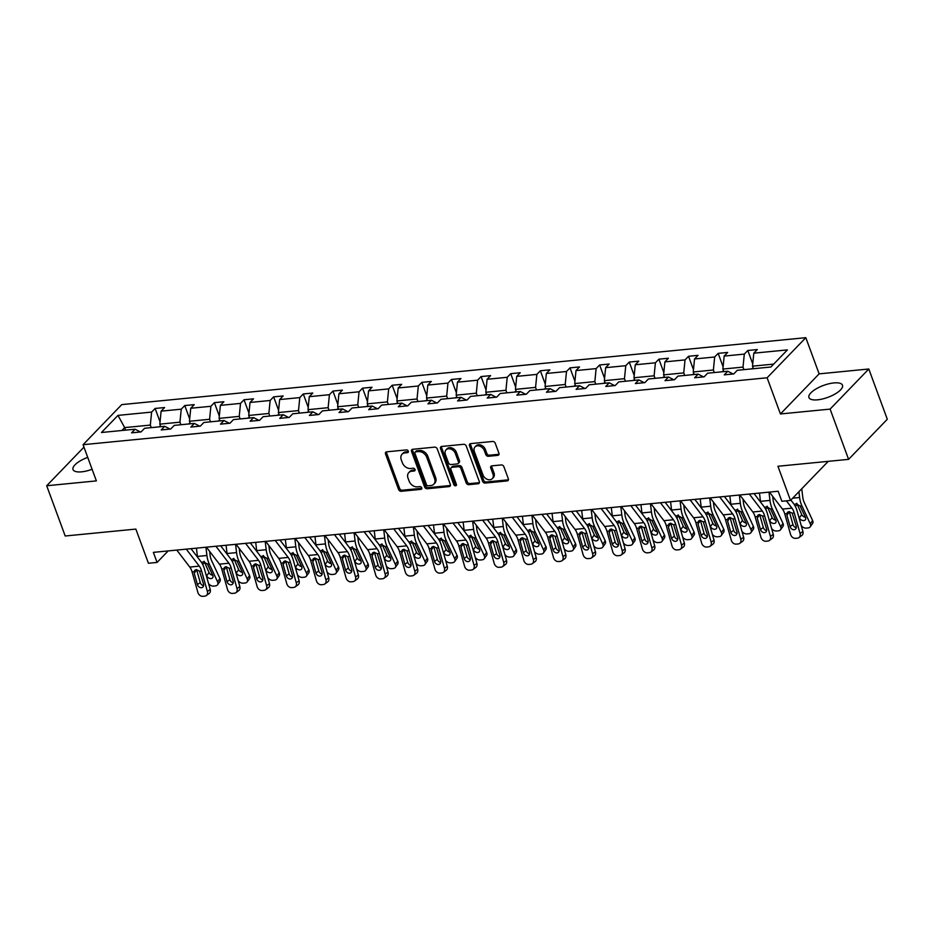 <?xml version="1.0" encoding="UTF-8"?>
<svg xmlns="http://www.w3.org/2000/svg" width="934" height="934" viewBox="0 0 934 934"><rect width="100%" height="100%" fill="white"/><g stroke="black" fill="none" stroke-linecap="round" stroke-linejoin="round"><path stroke-width="1.4" d="M408.286 451.145A1.576 1.191 -136 0 0 406.477 449.896L386.664 451.834A2.253 1.693 -136 0 0 385.52 453.982L398.584 489.498A2.253 1.693 -136 0 0 401.176 491.296L420.989 489.358A1.576 1.191 -136 0 0 419.973 486.591L417.416 486.847A7.192 5.429 -136 0 1 409.127 481.115L408.03 478.15A7.192 5.429 -136 0 1 408.823 472.569A7.192 5.429 -136 0 1 411.672 471.25L414.241 471.005A1.576 1.191 -136 0 0 413.225 468.238L410.656 468.494A7.192 5.429 -136 0 1 402.367 462.762L401.281 459.808A7.192 5.429 -136 0 1 402.075 454.216A7.192 5.429 -136 0 1 404.924 452.908L407.493 452.651A1.576 1.191 -136 0 0 408.286 451.145M833.875 382.928A17.874 6.351 -20.2 0 0 816.188 388.848A17.874 6.351 -20.2 0 0 808.937 397.545A17.874 6.351 -20.2 0 0 817.554 399.834A17.874 6.351 -20.2 0 0 835.253 393.903A17.874 6.351 -20.2 0 0 842.491 385.205A17.874 6.351 -20.2 0 0 833.875 382.928M87.726 457.38A17.874 6.351 -20.2 0 0 73.027 469.545A17.874 6.351 -20.2 0 0 81.632 471.833A17.874 6.351 -20.2 0 0 92.104 469.288M83.955 447.141L46.7 485.75L65.193 535.999L135.85 529.088L148.424 563.26L157.075 562.42L168.167 550.92M868.807 369L819.13 373.869L780.439 413.96L830.104 409.104L868.807 369L887.3 419.261L848.597 459.353L777.929 466.264L790.503 500.437L828.236 461.349M830.104 409.104L848.597 459.353M497.787 455.372A2.253 1.693 -136 0 0 498.919 453.212L495.253 443.253A2.253 1.693 -136 0 0 492.662 441.455L470.666 443.615A2.253 1.693 -136 0 0 469.522 445.763L482.586 481.279A2.253 1.693 -136 0 0 485.178 483.076L507.185 480.917A2.253 1.693 -136 0 0 508.318 478.768L503.893 466.731A2.253 1.693 -136 0 0 501.301 464.934L491.891 465.856A2.253 1.693 -136 0 0 490.747 468.016L492.942 473.982A6.013 4.53 -136 0 1 492.288 478.652A6.013 4.53 -136 0 1 487.268 479.34A6.013 4.53 -136 0 1 482.971 474.962L474.367 451.577A6.013 4.53 -136 0 1 475.021 446.919A6.013 4.53 -136 0 1 480.041 446.23A6.013 4.53 -136 0 1 484.337 450.608L485.773 454.496A2.253 1.693 -136 0 0 488.365 456.294L497.787 455.372L498.826 454.286A2.253 1.693 -136 0 0 499.025 454.251M790.503 500.437L781.863 501.289L778.162 491.237L153.374 552.368L157.075 562.42M780.439 413.96L767.118 377.78L83.068 444.701L121.759 404.609L805.82 337.676L767.118 377.78M46.7 485.75L96.377 480.893L83.068 444.701M437.264 448.927A2.253 1.693 -136 0 0 434.672 447.129L412.676 449.289A2.253 1.693 -136 0 0 411.532 451.437L424.596 486.953A2.253 1.693 -136 0 0 427.188 488.751L449.196 486.591A2.253 1.693 -136 0 0 450.328 484.442L437.264 448.927M441.665 446.452L463.673 444.292A2.253 1.693 -136 0 1 466.264 446.09L479.329 481.605A2.253 1.693 -136 0 1 478.185 483.754L468.775 484.676A2.253 1.693 -136 0 1 466.183 482.89L460.882 468.483A2.253 1.693 -136 0 0 458.29 466.696L452.044 467.304A2.253 1.693 -136 0 0 450.912 469.463L456.422 484.454A1.576 1.191 -136 0 1 453.819 484.711L440.533 448.6A2.253 1.693 -136 0 1 441.665 446.452M770.9 367.004L737.276 370.296L733.774 373.927L724.27 374.861L727.773 371.23L707.633 373.203L704.131 376.822L694.639 377.756L698.142 374.125L678.002 376.098L674.5 379.729L664.996 380.652L668.51 377.021L648.371 378.994L644.869 382.625L635.365 383.559L638.868 379.928L618.74 381.901L615.226 385.52L605.734 386.454L609.237 382.823L589.097 384.796L585.595 388.427L576.103 389.35L579.605 385.719L559.466 387.692L555.963 391.323L546.46 392.257L549.963 388.626L529.835 390.599L526.332 394.218L516.829 395.152L520.331 391.521L500.192 393.494L496.69 397.125L487.198 398.047L490.7 394.417L470.561 396.39L467.058 400.021L457.567 400.955L461.069 397.324L440.93 399.297L437.427 402.928L427.924 403.85L431.426 400.219L411.299 402.192L407.796 405.823L398.293 406.745L401.795 403.114L381.656 405.087L378.153 408.718L368.661 409.652L372.164 406.021L352.025 407.995L348.522 411.625L339.019 412.548L342.533 408.917L322.393 410.89L318.891 414.521L309.387 415.443L312.89 411.812L292.762 413.785L289.248 417.416L279.756 418.35L283.259 414.719L263.119 416.692L259.617 420.323L250.125 421.246L253.628 417.615L233.488 419.588L229.986 423.219L220.482 424.141L223.985 420.51L203.857 422.483L200.355 426.114L190.851 427.048L194.354 423.417L174.214 425.39L170.712 429.021L161.22 429.944L164.723 426.313L144.583 428.286L141.081 431.917L131.589 432.839L135.091 429.208L101.467 432.5L117.988 415.385L151.612 412.092L155.114 408.462L164.618 407.528L161.115 411.158L181.243 409.185L184.757 405.554L194.249 404.632L190.746 408.263L210.886 406.29L214.388 402.659L223.88 401.737L220.377 405.368L240.517 403.395L244.019 399.764L253.523 398.83L250.02 402.461L270.148 400.488L273.65 396.857L283.154 395.934L279.651 399.565L299.791 397.592L303.293 393.961L312.785 393.039L309.282 396.67L329.422 394.697L332.924 391.066L342.416 390.132L338.914 393.763L359.053 391.79L362.555 388.159L372.059 387.236L368.556 390.867L388.684 388.894L392.187 385.263L401.69 384.341L398.188 387.972L418.327 385.999L421.829 382.368L431.321 381.434L427.819 385.065L447.958 383.092L451.461 379.461L460.964 378.539L457.45 382.169L477.589 380.196L481.092 376.565L490.595 375.643L487.093 379.274L507.22 377.301L510.735 373.67L520.226 372.736L516.724 376.367L536.863 374.394L540.366 370.763L549.857 369.841L546.355 373.472L566.494 371.498L569.997 367.868L579.5 366.945L575.998 370.576L596.125 368.603L599.628 364.972L609.131 364.038L605.629 367.669L625.768 365.696L629.271 362.065L638.763 361.143L635.26 364.774L655.399 362.801L658.902 359.17L668.394 358.247L664.891 361.878L685.031 359.905L688.533 356.274L698.037 355.34L694.534 358.971L714.662 356.998L718.164 353.367L727.668 352.445L724.165 356.076L744.305 354.103L747.807 350.472L757.299 349.549L753.796 353.18L787.42 349.888L770.9 367.004M723.815 371.615L722.881 369.07L743.009 367.097L743.954 369.642M743.009 367.097L744.305 354.103M722.881 369.07L724.165 356.076M733.108 373.997L727.773 371.23M694.184 374.511L693.238 371.966L713.378 369.992L714.312 372.549M713.378 369.992L714.662 356.998M693.238 371.966L694.534 358.971M703.477 376.892L698.142 374.125M664.541 377.418L663.607 374.873L683.746 372.899L684.68 375.445M683.746 372.899L685.031 359.905M663.607 374.873L664.891 361.878M673.834 379.788L668.51 377.021M634.91 380.313L633.976 377.768L654.115 375.795L655.049 378.34M654.115 375.795L655.399 362.801M633.976 377.768L635.26 364.774M644.203 382.695L638.868 379.928M605.279 383.209L604.345 380.663L624.472 378.69L625.418 381.247M624.472 378.69L625.768 365.696M604.345 380.663L605.629 367.669M614.572 385.59L609.237 382.823M575.648 386.116L574.702 383.57L594.841 381.597L595.775 384.143M594.841 381.597L596.125 368.603M574.702 383.57L575.998 370.576M584.929 388.486L579.605 385.719M546.005 389.011L545.071 386.466L565.21 384.493L566.144 387.038M565.21 384.493L566.494 371.498M545.071 386.466L546.355 373.472M555.298 391.393L549.963 388.626M516.374 391.906L515.44 389.361L535.567 387.388L536.513 389.945M535.567 387.388L536.863 374.394M515.44 389.361L516.724 376.367M525.667 394.288L520.331 391.521M486.742 394.813L485.808 392.268L505.936 390.295L506.87 392.84M505.936 390.295L507.22 377.301M485.808 392.268L487.093 379.274M496.036 397.183L490.7 394.417M457.1 397.709L456.166 395.164L476.305 393.191L477.239 395.736M476.305 393.191L477.589 380.196M456.166 395.164L457.45 382.169M466.393 400.091L461.069 397.324M427.468 400.604L426.534 398.059L446.674 396.086L447.608 398.643M446.674 396.086L447.958 383.092M426.534 398.059L427.819 385.065M436.762 402.986L431.426 400.219M397.837 403.511L396.903 400.966L417.031 398.993L417.977 401.538M417.031 398.993L418.327 385.999M396.903 400.966L398.188 387.972M407.131 405.881L401.795 403.114M368.206 406.407L367.26 403.862L387.4 401.889L388.334 404.434M387.4 401.889L388.684 388.894M367.26 403.862L368.556 390.867M377.499 408.788L372.164 406.021M338.563 409.302L337.629 406.757L357.769 404.784L358.703 407.341M357.769 404.784L359.053 391.79M337.629 406.757L338.914 393.763M347.857 411.684L342.533 408.917M308.932 412.209L307.998 409.664L328.138 407.691L329.072 410.236M328.138 407.691L329.422 394.697M307.998 409.664L309.282 396.67M318.225 414.579L312.89 411.812M279.301 415.105L278.367 412.559L298.495 410.586L299.44 413.132M298.495 410.586L299.791 397.592M278.367 412.559L279.651 399.565M288.594 417.486L283.259 414.719M249.67 418L248.724 415.455L268.864 413.482L269.798 416.039M268.864 413.482L270.148 400.488M248.724 415.455L250.02 402.461M258.952 420.382L253.628 417.615M220.027 420.907L219.093 418.362L239.232 416.389L240.166 418.934M239.232 416.389L240.517 403.395M219.093 418.362L220.377 405.368M229.32 423.277L223.985 420.51M190.396 423.803L189.462 421.257L209.601 419.284L210.535 421.829M209.601 419.284L210.886 406.29M189.462 421.257L190.746 408.263M199.689 426.184L194.354 423.417M160.765 426.698L159.831 424.153L179.958 422.18L180.892 424.737M179.958 422.18L181.243 409.185M159.831 424.153L161.115 411.158M170.058 429.08L164.723 426.313M125.623 430.142L124.677 427.597L150.327 425.087L151.261 427.632M150.327 425.087L151.612 412.092M117.988 415.385L124.677 427.597L121.875 430.504M819.13 373.869L805.82 337.676M773.702 364.097L752.512 366.175L753.446 368.72M140.415 431.975L135.091 429.208M752.512 366.175L753.796 353.18M160.053 421.864L155.114 408.462M189.684 418.969L184.757 405.554M219.315 416.074L214.388 402.659M248.958 413.167L244.019 399.764M278.589 410.271L273.65 396.857M308.22 407.376L303.293 393.961M337.863 404.469L332.924 391.066M367.494 401.573L362.555 388.159M397.125 398.678L392.187 385.263M426.756 395.771L421.829 382.368M456.399 392.875L451.461 379.461M486.03 389.98L481.092 376.565M515.661 387.073L510.735 373.67M545.293 384.178L540.366 370.763M574.935 381.282L569.997 367.868M604.567 378.375L599.628 364.972M634.198 375.48L629.271 362.065M663.841 372.584L658.902 359.17M693.472 369.677L688.533 356.274M723.103 366.782L718.164 353.367M752.734 363.886L747.807 350.472M408.38 451.589L405.975 451.822A7.192 5.429 -136 0 0 403.114 453.142L402.075 454.216M408.823 472.569L409.863 471.483A7.192 5.429 -136 0 1 412.723 470.176L415.128 469.93M386.466 451.858A2.253 1.693 -136 0 0 386.571 452.908L399.635 488.412A2.253 1.693 -136 0 0 402.227 490.21L421.888 488.284M412.478 449.312A2.253 1.693 -136 0 0 412.583 450.363L425.647 485.878A2.253 1.693 -136 0 0 428.239 487.665L450.235 485.505A2.253 1.693 -136 0 0 450.445 485.482M415.735 451.846A1.576 1.191 -136 0 0 414.941 453.352L426.418 484.536A1.576 1.191 -136 0 0 428.227 485.785L430.936 485.517A7.192 5.429 -136 0 0 433.785 484.209A7.192 5.429 -136 0 0 434.579 478.617L426.733 457.31A7.192 5.429 -136 0 0 418.444 451.577L415.735 451.846L416.786 450.76A1.576 1.191 -136 0 0 416.167 451.052L415.116 452.138M433.785 484.209L434.835 483.123A7.192 5.429 -136 0 0 435.618 477.543L434.579 478.617M416.786 450.76L419.494 450.503A7.192 5.429 -136 0 1 427.784 456.224L435.618 477.543M451.157 467.712L452.196 466.638A2.253 1.693 -136 0 1 453.095 466.218L459.341 465.611A2.253 1.693 -136 0 1 461.933 467.397L467.233 481.804A2.253 1.693 -136 0 0 469.814 483.59L479.235 482.68A2.253 1.693 -136 0 0 479.434 482.644M441.467 446.487A2.253 1.693 -136 0 0 441.572 447.526L454.858 483.625A1.576 1.191 -136 0 0 456.516 484.886M455.383 453.539A6.013 4.53 -136 0 0 451.087 449.161A6.013 4.53 -136 0 0 446.067 449.849A6.013 4.53 -136 0 0 445.413 454.519L448.437 462.75A2.253 1.693 -136 0 0 451.029 464.548L457.275 463.929A2.253 1.693 -136 0 0 458.419 461.781L455.383 453.539L456.434 452.453A6.013 4.53 -136 0 0 452.126 448.075A6.013 4.53 -136 0 0 447.117 448.764L446.067 449.849M458.174 463.521L459.213 462.435A2.253 1.693 -136 0 0 459.458 460.696L458.419 461.781M456.434 452.453L459.458 460.696M475.021 446.919L476.071 445.833A6.013 4.53 -136 0 1 481.092 445.144A6.013 4.53 -136 0 1 485.388 449.523L486.824 453.422A2.253 1.693 -136 0 0 489.416 455.208L498.826 454.286M492.288 478.652L493.327 477.566A6.013 4.53 -136 0 0 493.993 472.896L492.942 473.982M491.681 465.891A2.253 1.693 -136 0 0 491.798 466.93L493.993 472.896M470.467 443.65A2.253 1.693 -136 0 0 470.573 444.689L483.637 480.204A2.253 1.693 -136 0 0 486.229 481.991L508.224 479.842A2.253 1.693 -136 0 0 508.435 479.807M196.432 548.153L197.424 556.431A17.186 9.503 84.4 0 0 197.518 557.178M205.935 547.219L206.916 555.496A17.186 9.503 84.4 0 0 209.228 563.879L217.575 581.812L219.934 578.496A4.577 3.222 35.5 0 1 219.864 581.532L217.505 584.847A4.577 3.222 -144.5 0 0 217.575 581.812M209.625 551.364L210.057 554.971A11.453 6.34 84.4 0 0 211.586 560.563L219.934 578.496M160.543 426.091L158.628 426.908M202.094 562.35L203.46 561.766L207.465 564.054L212.754 575.297A3.666 2.58 35.5 0 1 212.695 577.714A3.666 2.58 35.5 0 1 211.096 578.566A3.666 2.58 35.5 0 1 206.671 575.881L205.912 574.27M217.505 584.847A4.577 3.222 -144.5 0 1 215.497 585.898L213.606 586.085A4.577 3.222 -144.5 0 1 208.539 583.54M204.137 561.287L209.029 572.565A3.666 2.58 -144.5 0 0 212.718 575.239M186.275 549.145L199.281 566.132A11.453 6.34 -95.6 0 1 201.569 570.943L207.383 591.502L210.208 589.447A4.577 3.631 53.9 0 1 209.111 593.522L206.286 595.577A4.577 3.631 -126.1 0 0 207.383 591.502M191.015 548.678L200.962 561.673A17.186 9.503 -95.6 0 1 204.394 568.888L210.208 589.447M176.783 550.079L189.777 567.066A11.453 6.34 -95.6 0 1 192.065 571.865L197.88 592.425A4.577 3.631 -126.1 0 0 202.888 596.324L204.791 596.137A4.577 3.631 -126.1 0 0 206.286 595.577M196.654 569.635L194.225 573.289L197.424 584.591L200.25 582.536L196.782 570.289M200.25 582.536A3.666 2.907 -126.1 0 0 203.6 585.63M194.225 573.289L194.681 570.37L196.21 569.623L199.526 571.141L203.507 583.995A3.666 2.907 53.9 0 1 202.62 587.264A3.666 2.907 53.9 0 1 201.429 587.708A3.666 2.907 53.9 0 1 197.424 584.591M226.075 545.246L227.055 553.523A17.186 9.503 84.4 0 0 227.16 554.282M235.566 544.324L236.559 552.601A17.186 9.503 84.4 0 0 238.859 560.984L247.206 578.917L249.565 575.601A4.577 3.222 35.5 0 1 249.506 578.625L247.136 581.94A4.577 3.222 -144.5 0 0 247.206 578.917M239.256 548.468L239.688 552.076A11.453 6.34 84.4 0 0 241.217 557.656L249.565 575.601M190.174 423.195L188.259 424.013M231.725 559.454L233.091 558.871L237.096 561.147L242.385 572.39A3.666 2.58 35.5 0 1 242.326 574.819A3.666 2.58 35.5 0 1 240.727 575.659A3.666 2.58 35.5 0 1 236.302 572.986L235.555 571.375M247.136 581.94A4.577 3.222 -144.5 0 1 245.14 583.003L243.237 583.19A4.577 3.222 -144.5 0 1 238.17 580.644M233.769 558.392L238.66 569.67A3.666 2.58 -144.5 0 0 242.35 572.332M255.706 542.35L256.687 550.628A17.186 9.503 84.4 0 0 256.792 551.375M265.209 541.428L266.19 549.694A17.186 9.503 84.4 0 0 268.49 558.077L276.838 576.021L279.208 572.694A4.577 3.222 35.5 0 1 279.138 575.729L276.768 579.045A4.577 3.222 -144.5 0 0 276.838 576.021M268.887 545.573L269.319 549.169A11.453 6.34 84.4 0 0 270.86 554.761L279.208 572.694M219.805 420.288L217.891 421.117M261.357 556.559L262.723 555.975L266.727 558.252L272.016 569.495A3.666 2.58 35.5 0 1 271.969 571.912A3.666 2.58 35.5 0 1 270.358 572.764A3.666 2.58 35.5 0 1 265.933 570.09L265.186 568.467M276.768 579.045A4.577 3.222 -144.5 0 1 274.771 580.107L272.868 580.294A4.577 3.222 -144.5 0 1 267.813 577.749M263.4 555.485L268.303 566.775A3.666 2.58 -144.5 0 0 271.992 569.436M215.917 546.25L228.912 563.237A11.453 6.34 -95.6 0 1 231.2 568.047L237.014 588.607L239.84 586.54A4.577 3.631 53.9 0 1 238.742 590.615L235.917 592.681A4.577 3.631 -126.1 0 0 237.014 588.607M220.657 545.783L230.593 558.777A17.186 9.503 -95.6 0 1 234.025 565.981L239.84 586.54M206.414 547.172L219.42 564.159A11.453 6.34 -95.6 0 1 221.708 568.969L227.522 589.529A4.577 3.631 -126.1 0 0 232.519 593.417L234.422 593.23A4.577 3.631 -126.1 0 0 235.917 592.681M226.297 566.74L223.856 570.382L227.055 581.695L229.881 579.64L226.425 567.393M229.881 579.64A3.666 2.907 -126.1 0 0 233.231 582.734M223.856 570.382L224.312 567.475L225.841 566.716L229.157 568.246L233.138 581.1A3.666 2.907 53.9 0 1 232.262 584.357A3.666 2.907 53.9 0 1 231.06 584.801A3.666 2.907 53.9 0 1 227.055 581.695M245.549 543.343L258.543 560.342A11.453 6.34 -95.6 0 1 260.831 565.14L266.657 585.7L269.482 583.645A4.577 3.631 53.9 0 1 268.373 587.719L265.548 589.774A4.577 3.631 -126.1 0 0 266.657 585.7M250.289 542.888L260.224 555.87A17.186 9.503 -95.6 0 1 263.657 563.085L269.482 583.645M236.045 544.277L249.051 561.264A11.453 6.34 -95.6 0 1 251.339 566.074L257.154 586.634A4.577 3.631 -126.1 0 0 262.162 590.522L264.053 590.335A4.577 3.631 -126.1 0 0 265.548 589.774M255.928 563.844L253.499 567.487L256.698 578.8L259.524 576.733L256.056 564.486M259.524 576.733A3.666 2.907 -126.1 0 0 262.874 579.839M253.499 567.487L253.943 564.58L255.472 563.821L258.788 565.339L262.769 578.204A3.666 2.907 53.9 0 1 261.894 581.462A3.666 2.907 53.9 0 1 260.703 581.905A3.666 2.907 53.9 0 1 256.698 578.8M285.337 539.455L286.329 547.733A17.186 9.503 84.4 0 0 286.423 548.48M294.84 538.521L295.821 546.799A17.186 9.503 84.4 0 0 298.121 555.181L306.469 573.114L308.839 569.798A4.577 3.222 35.5 0 1 308.769 572.834L306.41 576.15A4.577 3.222 -144.5 0 0 306.469 573.114M298.53 542.666L298.95 546.273A11.453 6.34 84.4 0 0 300.491 551.866L308.839 569.798M249.436 417.393L247.533 418.21M290.999 553.652L292.354 553.068L296.358 555.356L301.647 566.599A3.666 2.58 35.5 0 1 301.6 569.016A3.666 2.58 35.5 0 1 300.001 569.868A3.666 2.58 35.5 0 1 295.576 567.183L294.817 565.572M306.41 576.15A4.577 3.222 -144.5 0 1 304.402 577.2L302.499 577.387A4.577 3.222 -144.5 0 1 297.444 574.842M293.043 552.589L297.934 563.867A3.666 2.58 -144.5 0 0 301.624 566.541M275.18 540.447L288.186 557.435A11.453 6.34 -95.6 0 1 290.474 562.245L296.288 582.804L299.113 580.75A4.577 3.631 53.9 0 1 298.016 584.824L295.191 586.879A4.577 3.631 -126.1 0 0 296.288 582.804M279.92 539.98L289.867 552.975A17.186 9.503 -95.6 0 1 293.299 560.19L299.113 580.75M265.688 541.37L278.682 558.369A11.453 6.34 -95.6 0 1 280.971 563.167L286.785 583.727A4.577 3.631 -126.1 0 0 291.793 587.626L293.696 587.439A4.577 3.631 -126.1 0 0 295.191 586.879M285.559 560.937L283.13 564.591L286.329 575.893L289.155 573.838L285.687 561.591M289.155 573.838A3.666 2.907 -126.1 0 0 292.505 576.932M283.13 564.591L283.574 561.673L285.115 560.925L288.419 562.443L292.412 575.297A3.666 2.907 53.9 0 1 291.525 578.566A3.666 2.907 53.9 0 1 290.334 579.01A3.666 2.907 53.9 0 1 286.329 575.893M314.98 536.548L315.961 544.826A17.186 9.503 84.4 0 0 316.054 545.584M324.472 535.626L325.452 543.903A17.186 9.503 84.4 0 0 327.764 552.286L336.112 570.219L338.47 566.903A4.577 3.222 35.5 0 1 338.4 569.927L336.042 573.242A4.577 3.222 -144.5 0 0 336.112 570.219M328.161 539.77L328.593 543.378A11.453 6.34 84.4 0 0 330.122 548.958L338.47 566.903M279.079 414.498L277.164 415.315M320.631 550.756L321.997 550.173L326.001 552.449L331.29 563.692A3.666 2.58 35.5 0 1 331.231 566.121A3.666 2.58 35.5 0 1 329.632 566.961A3.666 2.58 35.5 0 1 325.207 564.288L324.46 562.677M336.042 573.242A4.577 3.222 -144.5 0 1 334.033 574.305L332.142 574.492A4.577 3.222 -144.5 0 1 327.075 571.947M322.674 549.694L327.565 560.972A3.666 2.58 -144.5 0 0 331.255 563.634M304.811 537.552L317.817 554.539A11.453 6.34 -95.6 0 1 320.105 559.349L325.919 579.909L328.745 577.842A4.577 3.631 53.9 0 1 327.647 581.917L324.822 583.983A4.577 3.631 -126.1 0 0 325.919 579.909M309.551 537.085L319.498 550.079A17.186 9.503 -95.6 0 1 322.93 557.283L328.745 577.842M295.319 538.474L308.313 555.461A11.453 6.34 -95.6 0 1 310.602 560.272L316.428 580.831A4.577 3.631 -126.1 0 0 321.424 584.719L323.327 584.532A4.577 3.631 -126.1 0 0 324.822 583.983M315.19 558.042L312.762 561.684L315.961 572.997L318.786 570.943L315.318 558.695M318.786 570.943A3.666 2.907 -126.1 0 0 322.137 574.036M312.762 561.684L313.217 558.777L314.746 558.018L318.062 559.548L322.043 572.402A3.666 2.907 53.9 0 1 321.156 575.659A3.666 2.907 53.9 0 1 319.965 576.103A3.666 2.907 53.9 0 1 315.961 572.997M344.611 533.653L345.592 541.93A17.186 9.503 84.4 0 0 345.697 542.677M354.103 532.73L355.095 540.996A17.186 9.503 84.4 0 0 357.395 549.379L365.743 567.323L368.101 563.996A4.577 3.222 35.5 0 1 368.043 567.031L365.673 570.347A4.577 3.222 -144.5 0 0 365.743 567.323M357.792 536.875L358.224 540.471A11.453 6.34 84.4 0 0 359.753 546.063L368.101 563.996M308.71 411.59L306.796 412.419M350.262 547.861L351.628 547.277L355.632 549.554L360.921 560.797A3.666 2.58 35.5 0 1 360.863 563.214A3.666 2.58 35.5 0 1 359.263 564.066A3.666 2.58 35.5 0 1 354.838 561.392L354.091 559.77M365.673 570.347A4.577 3.222 -144.5 0 1 363.676 571.41L361.773 571.596A4.577 3.222 -144.5 0 1 356.718 569.051M352.305 546.787L357.208 558.077A3.666 2.58 -144.5 0 0 360.898 560.739M334.454 534.645L347.448 551.644A11.453 6.34 -95.6 0 1 349.736 556.442L355.55 577.002L358.376 574.947A4.577 3.631 53.9 0 1 357.278 579.022L354.453 581.076A4.577 3.631 -126.1 0 0 355.55 577.002M339.194 534.19L349.129 547.172A17.186 9.503 -95.6 0 1 352.562 554.387L358.376 574.947M324.95 535.579L337.956 552.566A11.453 6.34 -95.6 0 1 340.245 557.376L346.059 577.936A4.577 3.631 -126.1 0 0 351.067 581.824L352.959 581.637A4.577 3.631 -126.1 0 0 354.453 581.076M344.833 555.146L342.393 558.789L345.592 570.102L348.429 568.035L344.961 555.788M348.429 568.035A3.666 2.907 -126.1 0 0 351.768 571.141M342.393 558.789L342.848 555.882L344.377 555.123L347.693 556.641L351.674 569.506A3.666 2.907 53.9 0 1 350.799 572.764A3.666 2.907 53.9 0 1 349.596 573.207A3.666 2.907 53.9 0 1 345.592 570.102M374.242 530.757L375.223 539.035A17.186 9.503 84.4 0 0 375.328 539.782M383.746 529.823L384.726 538.101A17.186 9.503 84.4 0 0 387.026 546.483L395.374 564.416L397.744 561.101A4.577 3.222 35.5 0 1 397.674 564.136L395.316 567.452A4.577 3.222 -144.5 0 0 395.374 564.416M387.423 533.968L387.855 537.575A11.453 6.34 84.4 0 0 389.396 543.168L397.744 561.101M338.341 408.695L336.438 409.512M379.893 544.954L381.259 544.37L385.263 546.659L390.552 557.902A3.666 2.58 35.5 0 1 390.505 560.318A3.666 2.58 35.5 0 1 388.894 561.171A3.666 2.58 35.5 0 1 384.469 558.485L383.722 556.874M395.316 567.452A4.577 3.222 -144.5 0 1 393.307 568.502L391.404 568.689A4.577 3.222 -144.5 0 1 386.349 566.144M381.936 543.892L386.839 555.17A3.666 2.58 -144.5 0 0 390.529 557.843M364.085 531.75L377.079 548.737A11.453 6.34 -95.6 0 1 379.367 553.547L385.193 574.106L388.019 572.052A4.577 3.631 53.9 0 1 386.909 576.126L384.084 578.181A4.577 3.631 -126.1 0 0 385.193 574.106M368.825 531.283L378.76 544.277A17.186 9.503 -95.6 0 1 382.204 551.492L388.019 572.052M354.581 532.672L367.587 549.671A11.453 6.34 -95.6 0 1 369.876 554.469L375.69 575.029A4.577 3.631 -126.1 0 0 380.698 578.928L382.59 578.741A4.577 3.631 -126.1 0 0 384.084 578.181M374.464 552.239L372.036 555.893L375.234 567.195L378.06 565.14L374.592 552.893M378.06 565.14A3.666 2.907 -126.1 0 0 381.411 568.234M372.036 555.893L372.479 552.975L374.02 552.227L377.324 553.745L381.305 566.599A3.666 2.907 53.9 0 1 380.43 569.868A3.666 2.907 53.9 0 1 379.239 570.312A3.666 2.907 53.9 0 1 375.234 567.195M403.873 527.85L404.866 536.128A17.186 9.503 84.4 0 0 404.959 536.887M413.377 526.928L414.357 535.205A17.186 9.503 84.4 0 0 416.669 543.588L425.017 561.521L427.375 558.205A4.577 3.222 35.5 0 1 427.305 561.229L424.947 564.545A4.577 3.222 -144.5 0 0 425.017 561.521M417.066 531.072L417.486 534.68A11.453 6.34 84.4 0 0 419.027 540.261L427.375 558.205M367.973 405.8L366.07 406.617M409.536 542.059L410.902 541.475L414.906 543.751L420.183 554.994A3.666 2.58 35.5 0 1 420.137 557.423A3.666 2.58 35.5 0 1 418.537 558.263A3.666 2.58 35.5 0 1 414.112 555.59L413.353 553.979M424.947 564.545A4.577 3.222 -144.5 0 1 422.939 565.607L421.047 565.794A4.577 3.222 -144.5 0 1 415.98 563.249M411.579 540.996L416.471 552.274A3.666 2.58 -144.5 0 0 420.16 554.936M393.716 528.854L406.722 545.841A11.453 6.34 -95.6 0 1 409.01 550.651L414.824 571.211L417.65 569.145A4.577 3.631 53.9 0 1 416.552 573.219L413.727 575.286A4.577 3.631 -126.1 0 0 414.824 571.211M398.456 528.387L408.403 541.381A17.186 9.503 -95.6 0 1 411.836 548.585L417.65 569.145M384.224 529.776L397.219 546.764A11.453 6.34 -95.6 0 1 399.507 551.574L405.321 572.133A4.577 3.631 -126.1 0 0 410.33 576.021L412.233 575.834A4.577 3.631 -126.1 0 0 413.727 575.286M404.095 549.344L401.667 552.986L404.866 564.299L407.691 562.245L404.224 549.998M407.691 562.245A3.666 2.907 -126.1 0 0 411.042 565.339M401.667 552.986L402.122 550.079L403.651 549.32L406.955 550.85L410.948 563.704A3.666 2.907 53.9 0 1 410.061 566.961A3.666 2.907 53.9 0 1 408.87 567.405A3.666 2.907 53.9 0 1 404.866 564.299M433.516 524.955L434.497 533.232A17.186 9.503 84.4 0 0 434.602 533.979M443.008 524.032L444 532.298A17.186 9.503 84.4 0 0 446.3 540.681L454.648 558.625L457.006 555.298A4.577 3.222 35.5 0 1 456.936 558.334L454.578 561.649A4.577 3.222 -144.5 0 0 454.648 558.625M446.697 528.177L447.129 531.773A11.453 6.34 84.4 0 0 448.659 537.365L457.006 555.298M397.615 402.893L395.701 403.721M439.167 539.163L440.533 538.579L444.537 540.856L449.826 552.099A3.666 2.58 35.5 0 1 449.768 554.516A3.666 2.58 35.5 0 1 448.168 555.368A3.666 2.58 35.5 0 1 443.743 552.694L442.996 551.072M454.578 561.649A4.577 3.222 -144.5 0 1 452.581 562.712L450.678 562.898A4.577 3.222 -144.5 0 1 445.611 560.353M441.21 538.089L446.102 549.379A3.666 2.58 -144.5 0 0 449.791 552.041M423.347 525.947L436.353 542.934A11.453 6.34 -95.6 0 1 438.641 547.744L444.456 568.304L447.281 566.249A4.577 3.631 53.9 0 1 446.183 570.324L443.358 572.379A4.577 3.631 -126.1 0 0 444.456 568.304M428.099 525.492L438.034 538.474A17.186 9.503 -95.6 0 1 441.467 545.689L447.281 566.249M413.855 526.881L426.85 543.868A11.453 6.34 -95.6 0 1 429.138 548.678L434.964 569.238A4.577 3.631 -126.1 0 0 439.961 573.126L441.864 572.939A4.577 3.631 -126.1 0 0 443.358 572.379M433.738 546.448L431.298 550.091L434.497 561.404L437.322 559.338L433.866 547.091M437.322 559.338A3.666 2.907 -126.1 0 0 440.673 562.443M431.298 550.091L431.753 547.184L433.283 546.425L436.598 547.943L440.579 560.809A3.666 2.907 53.9 0 1 439.692 564.066A3.666 2.907 53.9 0 1 438.501 564.51A3.666 2.907 53.9 0 1 434.497 561.404M463.147 522.059L464.128 530.337A17.186 9.503 84.4 0 0 464.233 531.084M472.639 521.125L473.631 529.403A17.186 9.503 84.4 0 0 475.931 537.786L484.279 555.718L486.637 552.403A4.577 3.222 35.5 0 1 486.579 555.438L484.209 558.754A4.577 3.222 -144.5 0 0 484.279 555.718M476.328 525.27L476.76 528.877A11.453 6.34 84.4 0 0 478.29 534.47L486.637 552.403M427.247 399.997L425.332 400.814M468.798 536.256L470.164 535.672L474.168 537.961L479.457 549.204A3.666 2.58 35.5 0 1 479.399 551.62A3.666 2.58 35.5 0 1 477.799 552.473A3.666 2.58 35.5 0 1 473.375 549.787L472.627 548.176M484.209 558.754A4.577 3.222 -144.5 0 1 482.213 559.805L480.309 559.991A4.577 3.222 -144.5 0 1 475.254 557.446M470.841 535.194L475.745 546.472A3.666 2.58 -144.5 0 0 479.434 549.145M452.99 523.052L465.984 540.039A11.453 6.34 -95.6 0 1 468.273 544.849L474.087 565.409L476.924 563.354A4.577 3.631 53.9 0 1 475.815 567.428L472.989 569.483A4.577 3.631 -126.1 0 0 474.087 565.409M457.73 522.585L467.665 535.579A17.186 9.503 -95.6 0 1 471.098 542.794L476.924 563.354M443.487 523.974L456.493 540.973A11.453 6.34 -95.6 0 1 458.781 545.771L464.595 566.331A4.577 3.631 -126.1 0 0 469.604 570.23L471.495 570.044A4.577 3.631 -126.1 0 0 472.989 569.483M463.369 543.541L460.941 547.196L464.14 558.497L466.965 556.442L463.498 544.195M466.965 556.442A3.666 2.907 -126.1 0 0 470.316 559.536M460.941 547.196L461.384 544.277L462.914 543.53L466.229 545.047L470.211 557.902A3.666 2.907 53.9 0 1 469.335 561.171A3.666 2.907 53.9 0 1 468.132 561.614A3.666 2.907 53.9 0 1 464.14 558.497M492.778 519.152L493.771 527.43A17.186 9.503 84.4 0 0 493.864 528.189M502.282 518.23L503.263 526.507A17.186 9.503 84.4 0 0 505.563 534.89L513.91 552.823L516.28 549.507A4.577 3.222 35.5 0 1 516.21 552.531L513.852 555.847A4.577 3.222 -144.5 0 0 513.91 552.823M505.959 522.375L506.391 525.982A11.453 6.34 84.4 0 0 507.933 531.563L516.28 549.507M456.878 397.102L454.975 397.919M498.429 533.361L499.795 532.777L503.8 535.054L509.088 546.297A3.666 2.58 35.5 0 1 509.042 548.725A3.666 2.58 35.5 0 1 507.431 549.566A3.666 2.58 35.5 0 1 503.017 546.892L502.258 545.281M513.852 555.847A4.577 3.222 -144.5 0 1 511.844 556.909L509.941 557.096A4.577 3.222 -144.5 0 1 504.885 554.551M500.472 532.298L505.376 543.576A3.666 2.58 -144.5 0 0 509.065 546.238M482.621 520.156L495.627 537.143A11.453 6.34 -95.6 0 1 497.915 541.953L503.73 562.513L506.555 560.447A4.577 3.631 53.9 0 1 505.446 564.521L502.62 566.588A4.577 3.631 -126.1 0 0 503.73 562.513M487.361 519.689L497.308 532.684A17.186 9.503 -95.6 0 1 500.741 539.887L506.555 560.447M473.118 521.079L486.124 538.066A11.453 6.34 -95.6 0 1 488.412 542.876L494.226 563.436A4.577 3.631 -126.1 0 0 499.235 567.323L501.138 567.136A4.577 3.631 -126.1 0 0 502.62 566.588M493 540.646L490.572 544.288L493.771 555.602L496.596 553.547L493.129 541.3M496.596 553.547A3.666 2.907 -126.1 0 0 499.947 556.641M490.572 544.288L491.015 541.381L492.557 540.623L495.861 542.152L499.842 555.006A3.666 2.907 53.9 0 1 498.966 558.263A3.666 2.907 53.9 0 1 497.775 558.707A3.666 2.907 53.9 0 1 493.771 555.602M522.41 516.257L523.402 524.534A17.186 9.503 84.4 0 0 523.495 525.282M531.913 515.323L532.894 523.6A17.186 9.503 84.4 0 0 535.205 531.983L543.553 549.928L545.911 546.6A4.577 3.222 35.5 0 1 545.841 549.636L543.483 552.951A4.577 3.222 -144.5 0 0 543.553 549.928M535.602 519.479L536.023 523.075A11.453 6.34 84.4 0 0 537.564 528.667L545.911 546.6M486.521 394.195L484.606 395.024M528.072 530.465L529.438 529.882L533.442 532.158L538.731 543.401A3.666 2.58 35.5 0 1 538.673 545.818A3.666 2.58 35.5 0 1 537.073 546.67A3.666 2.58 35.5 0 1 532.649 543.997L531.89 542.374M543.483 552.951A4.577 3.222 -144.5 0 1 541.475 554.014L539.583 554.201A4.577 3.222 -144.5 0 1 534.517 551.655M530.115 529.391L535.007 540.681A3.666 2.58 -144.5 0 0 538.696 543.343M512.252 517.249L525.258 534.236A11.453 6.34 -95.6 0 1 527.547 539.046L533.361 559.606L536.186 557.551A4.577 3.631 53.9 0 1 535.089 561.626L532.263 563.681A4.577 3.631 -126.1 0 0 533.361 559.606M516.992 516.794L526.939 529.776A17.186 9.503 -95.6 0 1 530.372 536.992L536.186 557.551M502.761 518.183L515.755 535.17A11.453 6.34 -95.6 0 1 518.043 539.98L523.857 560.54A4.577 3.631 -126.1 0 0 528.866 564.428L530.769 564.241A4.577 3.631 -126.1 0 0 532.263 563.681M522.631 537.75L520.203 541.393L523.402 552.706L526.227 550.64L522.76 538.393M526.227 550.64A3.666 2.907 -126.1 0 0 529.578 553.745M520.203 541.393L520.658 538.486L522.188 537.727L525.503 539.245L529.485 552.111A3.666 2.907 53.9 0 1 528.597 555.368A3.666 2.907 53.9 0 1 527.406 555.812A3.666 2.907 53.9 0 1 523.402 552.706M552.052 513.361L553.033 521.639A17.186 9.503 84.4 0 0 553.138 522.386M561.544 512.427L562.537 520.705A17.186 9.503 84.4 0 0 564.837 529.088L573.184 547.02L575.542 543.705A4.577 3.222 35.5 0 1 575.484 546.74L573.114 550.056A4.577 3.222 -144.5 0 0 573.184 547.02M565.233 516.572L565.665 520.18A11.453 6.34 84.4 0 0 567.195 525.772L575.542 543.705M516.152 391.299L514.237 392.117M557.703 527.558L559.069 526.974L563.074 529.263L568.362 540.506A3.666 2.58 35.5 0 1 568.304 542.923A3.666 2.58 35.5 0 1 566.704 543.775A3.666 2.58 35.5 0 1 562.28 541.09L561.532 539.478M573.114 550.056A4.577 3.222 -144.5 0 1 571.118 551.107L569.215 551.293A4.577 3.222 -144.5 0 1 564.148 548.748M559.746 526.496L564.638 537.774A3.666 2.58 -144.5 0 0 568.327 540.447M541.895 514.354L554.889 531.341A11.453 6.34 -95.6 0 1 557.178 536.151L562.992 556.711L565.817 554.656A4.577 3.631 53.9 0 1 564.72 558.73L561.894 560.785A4.577 3.631 -126.1 0 0 562.992 556.711M546.635 513.887L556.571 526.881A17.186 9.503 -95.6 0 1 560.003 534.096L565.817 554.656M532.392 515.276L545.386 532.275A11.453 6.34 -95.6 0 1 547.686 537.073L553.5 557.633A4.577 3.631 -126.1 0 0 558.497 561.532L560.4 561.346A4.577 3.631 -126.1 0 0 561.894 560.785M552.274 534.843L549.834 538.498L553.033 549.799L555.858 547.744L552.403 535.497M555.858 547.744A3.666 2.907 -126.1 0 0 559.209 550.838M549.834 538.498L550.289 535.579L551.819 534.832L555.135 536.349L559.116 549.204A3.666 2.907 53.9 0 1 558.24 552.473A3.666 2.907 53.9 0 1 557.038 552.916A3.666 2.907 53.9 0 1 553.033 549.799M581.684 510.454L582.664 518.732A17.186 9.503 84.4 0 0 582.769 519.491M591.187 509.532L592.168 517.81A17.186 9.503 84.4 0 0 594.468 526.192L602.815 544.125L605.185 540.809A4.577 3.222 35.5 0 1 605.115 543.833L602.745 547.149A4.577 3.222 -144.5 0 0 602.815 544.125M594.865 513.677L595.297 517.284A11.453 6.34 84.4 0 0 596.838 522.865L605.185 540.809M545.783 388.404L543.868 389.221M587.334 524.663L588.7 524.079L592.705 526.356L597.994 537.599A3.666 2.58 35.5 0 1 597.947 540.027A3.666 2.58 35.5 0 1 596.336 540.868A3.666 2.58 35.5 0 1 591.911 538.194L591.164 536.583M602.745 547.149A4.577 3.222 -144.5 0 1 600.749 548.211L598.846 548.398A4.577 3.222 -144.5 0 1 593.791 545.853M589.377 523.6L594.281 534.878A3.666 2.58 -144.5 0 0 597.97 537.54M571.526 511.458L584.521 528.446A11.453 6.34 -95.6 0 1 586.809 533.256L592.635 553.815L595.46 551.749A4.577 3.631 53.9 0 1 594.351 555.823L591.526 557.89A4.577 3.631 -126.1 0 0 592.635 553.815M576.266 510.991L586.202 523.986A17.186 9.503 -95.6 0 1 589.634 531.189L595.46 551.749M562.023 512.381L575.029 529.368A11.453 6.34 -95.6 0 1 577.317 534.178L583.131 554.738A4.577 3.631 -126.1 0 0 588.14 558.625L590.031 558.439A4.577 3.631 -126.1 0 0 591.526 557.89M581.905 531.948L579.477 535.591L582.676 546.904L585.501 544.849L582.034 532.602M585.501 544.849A3.666 2.907 -126.1 0 0 588.852 547.943M579.477 535.591L579.921 532.684L581.45 531.925L584.766 533.454L588.747 546.308A3.666 2.907 53.9 0 1 587.871 549.566A3.666 2.907 53.9 0 1 586.68 550.009A3.666 2.907 53.9 0 1 582.676 546.904M611.315 507.559L612.307 515.837A17.186 9.503 84.4 0 0 612.4 516.584M620.818 506.625L621.799 514.903A17.186 9.503 84.4 0 0 624.099 523.285L632.446 541.23L634.816 537.902A4.577 3.222 35.5 0 1 634.746 540.938L632.388 544.253A4.577 3.222 -144.5 0 0 632.446 541.23M624.507 510.781L624.928 514.377A11.453 6.34 84.4 0 0 626.469 519.969L634.816 537.902M575.414 385.497L573.511 386.326M616.977 521.767L618.331 521.184L622.336 523.46L627.625 534.703A3.666 2.58 35.5 0 1 627.578 537.12A3.666 2.58 35.5 0 1 625.978 537.972A3.666 2.58 35.5 0 1 621.554 535.299L620.795 533.676M632.388 544.253A4.577 3.222 -144.5 0 1 630.38 545.316L628.477 545.503A4.577 3.222 -144.5 0 1 623.422 542.958M619.02 520.693L623.912 531.983A3.666 2.58 -144.5 0 0 627.601 534.645M601.157 508.551L614.163 525.538A11.453 6.34 -95.6 0 1 616.452 530.349L622.266 550.908L625.091 548.853A4.577 3.631 53.9 0 1 623.994 552.928L621.157 554.983A4.577 3.631 -126.1 0 0 622.266 550.908M605.897 508.084L615.845 521.079A17.186 9.503 -95.6 0 1 619.277 528.294L625.091 548.853M591.666 509.485L604.66 526.472A11.453 6.34 -95.6 0 1 606.948 531.283L612.762 551.842A4.577 3.631 -126.1 0 0 617.771 555.73L619.674 555.543A4.577 3.631 -126.1 0 0 621.157 554.983M611.536 529.053L609.108 532.695L612.307 544.008L615.132 541.942L611.665 529.695M615.132 541.942A3.666 2.907 -126.1 0 0 618.483 545.047M609.108 532.695L609.552 529.788L611.093 529.029L614.397 530.547L618.39 543.413A3.666 2.907 53.9 0 1 617.502 546.67A3.666 2.907 53.9 0 1 616.312 547.114A3.666 2.907 53.9 0 1 612.307 544.008M640.957 504.664L641.938 512.941A17.186 9.503 84.4 0 0 642.032 513.688M650.449 503.73L651.43 512.007A17.186 9.503 84.4 0 0 653.742 520.39L662.089 538.323L664.448 535.007A4.577 3.222 35.5 0 1 664.378 538.042L662.019 541.358A4.577 3.222 -144.5 0 0 662.089 538.323M654.139 507.874L654.571 511.482A11.453 6.34 84.4 0 0 656.1 517.074L664.448 535.007M605.057 382.601L603.142 383.419M646.608 518.86L647.974 518.277L651.979 520.565L657.267 531.808A3.666 2.58 35.5 0 1 657.209 534.225A3.666 2.58 35.5 0 1 655.61 535.077A3.666 2.58 35.5 0 1 651.185 532.392L650.438 530.781M662.019 541.358A4.577 3.222 -144.5 0 1 660.011 542.409L658.12 542.596A4.577 3.222 -144.5 0 1 653.053 540.05M648.651 517.798L653.543 529.076A3.666 2.58 -144.5 0 0 657.232 531.75M630.789 505.656L643.795 522.643A11.453 6.34 -95.6 0 1 646.083 527.453L651.897 548.013L654.722 545.958A4.577 3.631 53.9 0 1 653.625 550.033L650.8 552.087A4.577 3.631 -126.1 0 0 651.897 548.013M635.529 505.189L645.476 518.183A17.186 9.503 -95.6 0 1 648.908 525.398L654.722 545.958M621.297 506.578L634.291 523.577A11.453 6.34 -95.6 0 1 636.579 528.375L642.405 548.935A4.577 3.631 -126.1 0 0 647.402 552.835L649.305 552.648A4.577 3.631 -126.1 0 0 650.8 552.087M641.168 526.146L638.739 529.8L641.938 541.101L644.764 539.046L641.296 526.799M644.764 539.046A3.666 2.907 -126.1 0 0 648.114 542.14M638.739 529.8L639.195 526.881L640.724 526.134L644.04 527.652L648.021 540.506A3.666 2.907 53.9 0 1 647.134 543.775A3.666 2.907 53.9 0 1 645.943 544.218A3.666 2.907 53.9 0 1 641.938 541.101M670.589 501.756L671.569 510.034A17.186 9.503 84.4 0 0 671.674 510.793M680.08 500.834L681.073 509.112A17.186 9.503 84.4 0 0 683.373 517.494L691.72 535.427L694.079 532.111A4.577 3.222 35.5 0 1 694.02 535.135L691.65 538.451A4.577 3.222 -144.5 0 0 691.72 535.427M683.77 504.979L684.202 508.586A11.453 6.34 84.4 0 0 685.731 514.167L694.079 532.111M634.688 379.706L632.773 380.523M676.239 515.965L677.605 515.381L681.61 517.658L686.899 528.901A3.666 2.58 35.5 0 1 686.84 531.329A3.666 2.58 35.5 0 1 685.241 532.17A3.666 2.58 35.5 0 1 680.816 529.496L680.069 527.885M691.65 538.451A4.577 3.222 -144.5 0 1 689.654 539.513L687.751 539.7A4.577 3.222 -144.5 0 1 682.696 537.155M678.282 514.903L683.186 526.181A3.666 2.58 -144.5 0 0 686.875 528.842M660.431 502.761L673.426 519.748A11.453 6.34 -95.6 0 1 675.714 524.558L681.528 545.117L684.353 543.051A4.577 3.631 53.9 0 1 683.256 547.126L680.431 549.192A4.577 3.631 -126.1 0 0 681.528 545.117M665.171 502.294L675.107 515.288A17.186 9.503 -95.6 0 1 678.539 522.491L684.353 543.051M650.928 503.683L663.934 520.67A11.453 6.34 -95.6 0 1 666.222 525.48L672.036 546.04A4.577 3.631 -126.1 0 0 677.033 549.928L678.936 549.741A4.577 3.631 -126.1 0 0 680.431 549.192M670.81 523.25L668.37 526.893L671.569 538.206L674.406 536.151L670.939 523.904M674.406 536.151A3.666 2.907 -126.1 0 0 677.745 539.245M668.37 526.893L668.826 523.986L670.355 523.227L673.671 524.756L677.652 537.61A3.666 2.907 53.9 0 1 676.776 540.868A3.666 2.907 53.9 0 1 675.574 541.311A3.666 2.907 53.9 0 1 671.569 538.206M700.22 498.861L701.201 507.139A17.186 9.503 84.4 0 0 701.306 507.886M709.723 497.927L710.704 506.205A17.186 9.503 84.4 0 0 713.004 514.587L721.352 532.532L723.722 529.204A4.577 3.222 35.5 0 1 723.652 532.24L721.293 535.556A4.577 3.222 -144.5 0 0 721.352 532.532M713.401 502.083L713.833 505.679A11.453 6.34 84.4 0 0 715.374 511.272L723.722 529.204M664.319 376.799L662.416 377.628M705.87 513.07L707.236 512.486L711.241 514.762L716.53 526.005A3.666 2.58 35.5 0 1 716.483 528.422A3.666 2.58 35.5 0 1 714.872 529.274A3.666 2.58 35.5 0 1 710.447 526.601L709.7 524.978M721.293 535.556A4.577 3.222 -144.5 0 1 719.285 536.618L717.382 536.805A4.577 3.222 -144.5 0 1 712.327 534.26M707.914 511.995L712.817 523.285A3.666 2.58 -144.5 0 0 716.506 525.947M690.063 499.853L703.057 516.841A11.453 6.34 -95.6 0 1 705.345 521.651L711.171 542.21L713.996 540.156A4.577 3.631 53.9 0 1 712.887 544.23L710.062 546.285A4.577 3.631 -126.1 0 0 711.171 542.21M694.803 499.386L704.738 512.381A17.186 9.503 -95.6 0 1 708.182 519.596L713.996 540.156M680.559 500.787L693.565 517.775A11.453 6.34 -95.6 0 1 695.853 522.585L701.668 543.144A4.577 3.631 -126.1 0 0 706.676 547.032L708.567 546.845A4.577 3.631 -126.1 0 0 710.062 546.285M700.442 520.355L698.013 523.997L701.212 535.31L704.038 533.244L700.57 520.997M704.038 533.244A3.666 2.907 -126.1 0 0 707.388 536.349M698.013 523.997L698.457 521.09L699.998 520.331L703.302 521.849L707.283 534.715A3.666 2.907 53.9 0 1 706.408 537.972A3.666 2.907 53.9 0 1 705.217 538.416A3.666 2.907 53.9 0 1 701.212 535.31M729.851 495.966L730.843 504.243A17.186 9.503 84.4 0 0 730.937 504.99M739.354 495.032L740.335 503.309A17.186 9.503 84.4 0 0 742.647 511.692L750.994 529.625L753.353 526.309A4.577 3.222 35.5 0 1 753.283 529.344L750.924 532.66A4.577 3.222 -144.5 0 0 750.994 529.625M743.044 499.176L743.464 502.784A11.453 6.34 84.4 0 0 745.005 508.376L753.353 526.309M693.95 373.904L692.047 374.721M735.513 510.162L736.879 509.579L740.884 511.867L746.161 523.11A3.666 2.58 35.5 0 1 746.114 525.527A3.666 2.58 35.5 0 1 744.515 526.379A3.666 2.58 35.5 0 1 740.09 523.694L739.331 522.083M750.924 532.66A4.577 3.222 -144.5 0 1 748.916 533.711L747.025 533.898A4.577 3.222 -144.5 0 1 741.958 531.353M737.556 509.1L742.448 520.378A3.666 2.58 -144.5 0 0 746.138 523.052M719.694 496.958L732.7 513.945A11.453 6.34 -95.6 0 1 734.988 518.755L740.802 539.315L743.627 537.26A4.577 3.631 53.9 0 1 742.53 541.335L739.705 543.39A4.577 3.631 -126.1 0 0 740.802 539.315M724.434 496.491L734.381 509.485A17.186 9.503 -95.6 0 1 737.813 516.7L743.627 537.26M710.202 497.88L723.196 514.879A11.453 6.34 -95.6 0 1 725.484 519.678L731.299 540.237A4.577 3.631 -126.1 0 0 736.307 544.125L738.21 543.95A4.577 3.631 -126.1 0 0 739.705 543.39M730.073 517.448L727.644 521.102L730.843 532.403L733.669 530.349L730.201 518.101M733.669 530.349A3.666 2.907 -126.1 0 0 737.019 533.442M727.644 521.102L728.1 518.183L729.629 517.436L732.933 518.954L736.926 531.808A3.666 2.907 53.9 0 1 736.039 535.077A3.666 2.907 53.9 0 1 734.848 535.521A3.666 2.907 53.9 0 1 730.843 532.403M759.494 493.059L760.474 501.336A17.186 9.503 84.4 0 0 760.568 502.095M768.986 492.136L769.978 500.414A17.186 9.503 84.4 0 0 772.278 508.796L780.626 526.729L782.984 523.414A4.577 3.222 35.5 0 1 782.914 526.437L780.555 529.753A4.577 3.222 -144.5 0 0 780.626 526.729M772.675 496.281L773.107 499.888A11.453 6.34 84.4 0 0 774.636 505.469L782.984 523.414M723.593 371.008L721.678 371.825M765.144 507.267L766.51 506.683L770.515 508.96L775.804 520.203A3.666 2.58 35.5 0 1 775.745 522.631A3.666 2.58 35.5 0 1 774.146 523.472A3.666 2.58 35.5 0 1 769.721 520.798L768.974 519.187M780.555 529.753A4.577 3.222 -144.5 0 1 778.559 530.816L776.656 531.002A4.577 3.222 -144.5 0 1 771.589 528.457M767.188 506.205L772.079 517.483A3.666 2.58 -144.5 0 0 775.769 520.145M749.325 494.063L762.331 511.05A11.453 6.34 -95.6 0 1 764.619 515.86L770.433 536.42L773.259 534.353A4.577 3.631 53.9 0 1 772.161 538.428L769.336 540.494A4.577 3.631 -126.1 0 0 770.433 536.42M754.065 493.596L764.012 506.59A17.186 9.503 -95.6 0 1 767.444 513.793L773.259 534.353M739.833 494.985L752.827 511.972A11.453 6.34 -95.6 0 1 755.116 516.782L760.941 537.342A4.577 3.631 -126.1 0 0 765.938 541.23L767.841 541.043A4.577 3.631 -126.1 0 0 769.336 540.494M759.704 514.552L757.276 518.195L760.474 529.508L763.3 527.453L759.844 515.206M763.3 527.453A3.666 2.907 -126.1 0 0 766.651 530.547M757.276 518.195L757.731 515.288L759.26 514.529L762.576 516.058L766.557 528.913A3.666 2.907 53.9 0 1 765.67 532.17A3.666 2.907 53.9 0 1 764.479 532.613A3.666 2.907 53.9 0 1 760.474 529.508M798.92 491.728L799.609 497.507A17.186 9.503 84.4 0 0 801.909 505.889L810.257 523.834L812.615 520.507A4.577 3.222 35.5 0 1 812.557 523.542L810.187 526.858A4.577 3.222 -144.5 0 0 810.257 523.834M801.757 488.786L802.738 496.981A11.453 6.34 84.4 0 0 804.267 502.574L812.615 520.507M753.224 368.101L751.31 368.93M794.776 504.372L796.142 503.788L800.146 506.065L805.435 517.308A3.666 2.58 35.5 0 1 805.377 519.724A3.666 2.58 35.5 0 1 803.777 520.577A3.666 2.58 35.5 0 1 799.352 517.903L798.605 516.28M810.187 526.858A4.577 3.222 -144.5 0 1 808.19 527.92L806.287 528.107A4.577 3.222 -144.5 0 1 801.232 525.562M796.819 503.298L801.722 514.587A3.666 2.58 -144.5 0 0 805.412 517.249M786.381 500.846L791.962 508.143A11.453 6.34 -95.6 0 1 794.25 512.953L800.064 533.512L802.901 531.458A4.577 3.631 53.9 0 1 801.792 535.532L798.967 537.587A4.577 3.631 -126.1 0 0 800.064 533.512M790.876 500.064L793.643 503.683A17.186 9.503 -95.6 0 1 797.076 510.898L802.901 531.458M769.464 492.09L782.47 509.077A11.453 6.34 -95.6 0 1 784.758 513.887L790.573 534.446A4.577 3.631 -126.1 0 0 795.581 538.334L797.473 538.147A4.577 3.631 -126.1 0 0 798.967 537.587M789.347 511.657L786.918 515.299L790.117 526.613L792.943 524.546L789.475 512.299M792.943 524.546A3.666 2.907 -126.1 0 0 796.293 527.652M786.918 515.299L787.362 512.392L788.891 511.634L792.207 513.151L796.188 526.017A3.666 2.907 53.9 0 1 795.313 529.274A3.666 2.907 53.9 0 1 794.11 529.718A3.666 2.907 53.9 0 1 790.117 526.613M405.975 451.822L404.924 452.908M415.128 470.082L414.241 471.005M412.723 470.176L411.672 471.25M421.876 488.435L420.989 489.358M402.227 490.21L401.176 491.296M399.635 488.412L398.584 489.498M386.571 452.908L385.52 453.982M408.38 451.729L407.493 452.651M450.235 485.505L449.196 486.591M428.239 487.665L427.188 488.751M425.647 485.878L424.596 486.953M412.583 450.363L411.532 451.437M427.784 456.224L426.733 457.31M419.494 450.503L418.444 451.577M479.235 482.68L478.185 483.754M469.814 483.59L468.775 484.676M467.233 481.804L466.183 482.89M461.933 467.397L460.882 468.483M459.341 465.611L458.29 466.696M453.095 466.218L452.044 467.304M454.858 483.625L453.819 484.711M441.572 447.526L440.533 448.6M489.416 455.208L488.365 456.294M486.824 453.422L485.773 454.496M485.388 449.523L484.337 450.608M491.798 466.93L490.747 468.016M508.224 479.842L507.185 480.917M486.229 481.991L485.178 483.076M483.637 480.204L482.586 481.279M470.573 444.689L469.522 445.763M209.228 563.879L207.465 564.054M206.916 555.496L197.424 556.431M206.671 575.881L209.029 572.565M204.441 562.7L202.631 564.346M199.526 571.141L201.569 570.943M192.065 571.865L194.12 571.666M189.777 567.066L199.281 566.132M238.859 560.984L237.096 561.147M236.559 552.601L227.055 553.523M236.302 572.986L238.66 569.67M234.072 559.805L232.262 561.451M268.49 558.077L266.727 558.252M266.19 549.694L256.687 550.628M265.933 570.09L268.303 566.775M263.703 556.909L261.905 558.555M229.157 568.246L231.2 568.047M221.708 568.969L223.751 568.771M219.42 564.159L228.912 563.237M258.788 565.339L260.831 565.14M251.339 566.074L253.383 565.876M249.051 561.264L258.543 560.342M298.121 555.181L296.358 555.356M295.821 546.799L286.329 547.733M295.576 567.183L297.934 563.867M293.346 554.002L291.536 555.648M288.419 562.443L290.474 562.245M280.971 563.167L283.014 562.968M278.682 558.369L288.186 557.435M327.764 552.286L326.001 552.449M325.452 543.903L315.961 544.826M325.207 564.288L327.565 560.972M322.977 551.107L321.168 552.753M318.062 559.548L320.105 559.349M310.602 560.272L312.656 560.073M308.313 555.461L317.817 554.539M357.395 549.379L355.632 549.554M355.095 540.996L345.592 541.93M354.838 561.392L357.208 558.077M352.608 548.211L350.81 549.857M347.693 556.641L349.736 556.442M340.245 557.376L342.288 557.178M337.956 552.566L347.448 551.644M387.026 546.483L385.263 546.659M384.726 538.101L375.223 539.035M384.469 558.485L386.839 555.17M382.251 545.304L380.442 546.95M377.324 553.745L379.367 553.547M369.876 554.469L371.919 554.271M367.587 549.671L377.079 548.737M416.669 543.588L414.906 543.751M414.357 535.205L404.866 536.128M414.112 555.59L416.471 552.274M411.882 542.409L410.073 544.055M406.955 550.85L409.01 550.651M399.507 551.574L401.55 551.375M397.219 546.764L406.722 545.841M446.3 540.681L444.537 540.856M444 532.298L434.497 533.232M443.743 552.694L446.102 549.379M441.513 539.513L439.704 541.16M436.598 547.943L438.641 547.744M429.138 548.678L431.193 548.48M426.85 543.868L436.353 542.934M475.931 537.786L474.168 537.961M473.631 529.403L464.128 530.337M473.375 549.787L475.745 546.472M471.145 536.606L469.347 538.253M466.229 545.047L468.273 544.849M458.781 545.771L460.824 545.573M456.493 540.973L465.984 540.039M505.563 534.89L503.8 535.054M503.263 526.507L493.771 527.43M503.017 546.892L505.376 543.576M500.787 533.711L498.978 535.357M495.861 542.152L497.915 541.953M488.412 542.876L490.455 542.677M486.124 538.066L495.627 537.143M535.205 531.983L533.442 532.158M532.894 523.6L523.402 524.534M532.649 543.997L535.007 540.681M530.419 530.816L528.609 532.462M525.503 539.245L527.547 539.046M518.043 539.98L520.098 539.782M515.755 535.17L525.258 534.236M564.837 529.088L563.074 529.263M562.537 520.705L553.033 521.639M562.28 541.09L564.638 537.774M560.05 527.908L558.24 529.555M555.135 536.349L557.178 536.151M547.686 537.073L549.729 536.875M545.386 532.275L554.889 531.341M594.468 526.192L592.705 526.356M592.168 517.81L582.664 518.732M591.911 538.194L594.281 534.878M589.681 525.013L587.883 526.659M584.766 533.454L586.809 533.256M577.317 534.178L579.36 533.979M575.029 529.368L584.521 528.446M624.099 523.285L622.336 523.46M621.799 514.903L612.307 515.837M621.554 535.299L623.912 531.983M619.324 522.118L617.514 523.764M614.397 530.547L616.452 530.349M606.948 531.283L608.991 531.084M604.66 526.472L614.163 525.538M653.742 520.39L651.979 520.565M651.43 512.007L641.938 512.941M651.185 532.392L653.543 529.076M648.955 519.211L647.145 520.857M644.04 527.652L646.083 527.453M636.579 528.375L638.634 528.177M634.291 523.577L643.795 522.643M683.373 517.494L681.61 517.658M681.073 509.112L671.569 510.034M680.816 529.496L683.186 526.181M678.586 516.315L676.788 517.961M673.671 524.756L675.714 524.558M666.222 525.48L668.265 525.282M663.934 520.67L673.426 519.748M713.004 514.587L711.241 514.762M710.704 506.205L701.201 507.139M710.447 526.601L712.817 523.285M708.229 513.42L706.419 515.066M703.302 521.849L705.345 521.651M695.853 522.585L697.896 522.386M693.565 517.775L703.057 516.841M742.647 511.692L740.884 511.867M740.335 503.309L730.843 504.243M740.09 523.694L742.448 520.378M737.86 510.513L736.05 512.159M732.933 518.954L734.988 518.755M725.484 519.678L727.528 519.479M723.196 514.879L732.7 513.945M772.278 508.796L770.515 508.96M769.978 500.414L760.474 501.336M769.721 520.798L772.079 517.483M767.491 507.617L765.682 509.263M762.576 516.058L764.619 515.86M755.116 516.782L757.17 516.584M752.827 511.972L762.331 511.05M801.909 505.889L800.146 506.065M799.609 497.507L792.686 498.184M799.352 517.903L801.722 514.587M797.122 504.722L795.324 506.368M792.207 513.151L794.25 512.953M784.758 513.887L786.802 513.688M782.47 509.077L791.962 508.143"/></g></svg>
